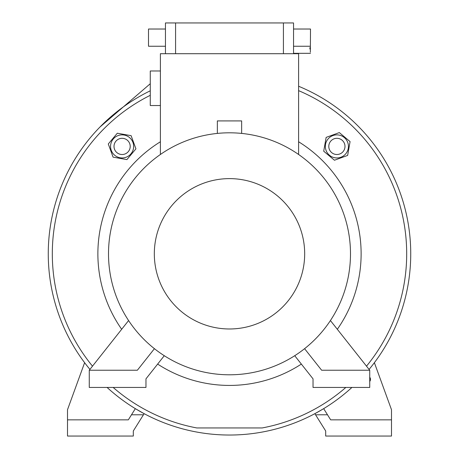 <?xml version="1.0" encoding="UTF-8"?>
<svg xmlns="http://www.w3.org/2000/svg" width="459" height="459" viewBox="0 0 459 459"><rect width="100%" height="100%" fill="white"/><g stroke="black" fill="none" stroke-linecap="round" stroke-linejoin="round"><path stroke-width="0.69" d="M298.602 86.252A181.236 181.236 0 0 1 369.076 369.409M351.91 387.448A181.236 181.236 0 0 1 107.09 387.448M315.562 414.787L314.868 413.674L323.67 408.653L327.502 414.787L315.562 414.787L325.689 430.99L325.689 436.05L391.498 436.05L391.498 409.726L374.378 362.69M391.498 419.847L330.669 419.847L327.502 414.787M150.271 83.722L100.01 126.994M293.542 46.239L309.745 46.239C310.674 55.533 310.674 55.533 309.745 46.239M165.458 29.026L148.498 29.026L148.498 46.239L165.458 46.239M293.542 29.026L310.502 29.026L310.341 52.234M309.98 49.124L309.854 47.759M369.73 377.246A3.293 3.293 0 0 1 369.73 381.452M67.502 419.847L128.331 419.847L135.33 408.653L144.132 413.674L133.311 430.99L133.311 436.05L67.502 436.05L67.502 409.726L84.622 362.69M143.438 414.787L131.498 414.787M89.924 369.409A181.236 181.236 0 0 1 150.271 90.796M345.834 387.448A177.185 177.185 0 0 1 262.169 427.949L196.831 427.949A177.185 177.185 0 0 1 113.166 387.448M92.494 366.162A177.185 177.185 0 0 1 150.271 95.311M298.602 90.641A177.185 177.185 0 0 1 366.506 366.162M298.602 141.774A131.624 131.624 0 0 1 337.325 329.287M301.351 364.085A131.624 131.624 0 0 1 157.649 364.085M121.675 329.287A131.624 131.624 0 0 1 160.398 141.774M135.927 148.842L131.125 135.663L117.309 133.225L108.29 143.971L113.092 157.156L126.908 159.594L135.927 148.842M133.477 148.412A11.544 11.544 0 0 0 124.114 135.044A11.544 11.544 0 0 0 110.739 144.401A11.544 11.544 0 0 0 120.103 157.776A11.544 11.544 0 0 0 133.477 148.412M130.207 146.41A8.101 8.101 0 0 0 122.105 138.308A8.101 8.101 0 0 0 114.01 146.41A8.101 8.101 0 0 0 122.105 154.511A8.101 8.101 0 0 0 130.207 146.41M347.641 155.429L350.074 141.607L339.327 132.594L326.142 137.39L323.71 151.206L334.456 160.225L347.641 155.429M334.886 157.776A11.544 11.544 0 0 0 348.261 148.412A11.544 11.544 0 0 0 338.897 135.044A11.544 11.544 0 0 0 325.523 144.401A11.544 11.544 0 0 0 334.886 157.776M336.895 154.511A8.101 8.101 0 0 0 344.99 146.41A8.101 8.101 0 0 0 336.895 138.308A8.101 8.101 0 0 0 328.793 146.41A8.101 8.101 0 0 0 336.895 154.511M241.652 133.42L241.652 120.912L217.348 120.912L217.348 133.42M330.417 320.554L369.73 370.235L369.73 387.448L313.032 387.448L313.032 378.841L294.724 355.708M304.581 348.679L321.639 370.235L369.73 370.235M128.583 320.554L89.27 370.235L89.27 387.448L145.968 387.448L145.968 378.841L164.276 355.708M154.419 348.679L137.361 370.235L89.27 370.235M229.5 132.806A120.992 120.992 0 0 1 350.492 253.798A120.992 120.992 0 0 1 229.5 374.796A120.992 120.992 0 0 1 108.508 253.798A120.992 120.992 0 0 1 229.5 132.806M229.5 178.62A75.178 75.178 0 0 1 304.678 253.798A75.178 75.178 0 0 1 229.5 328.977A75.178 75.178 0 0 1 154.322 253.798A75.178 75.178 0 0 1 229.5 178.62M160.398 154.482L160.398 53.703L298.602 53.703L298.602 154.482M160.398 70.979L150.271 70.979L150.271 105.53L160.398 105.53M293.542 53.703L293.542 22.95L165.458 22.95L165.458 53.703M283.415 53.703L283.415 22.95M175.585 53.703L175.585 22.95M310.502 53.324L293.542 53.324"/></g></svg>
